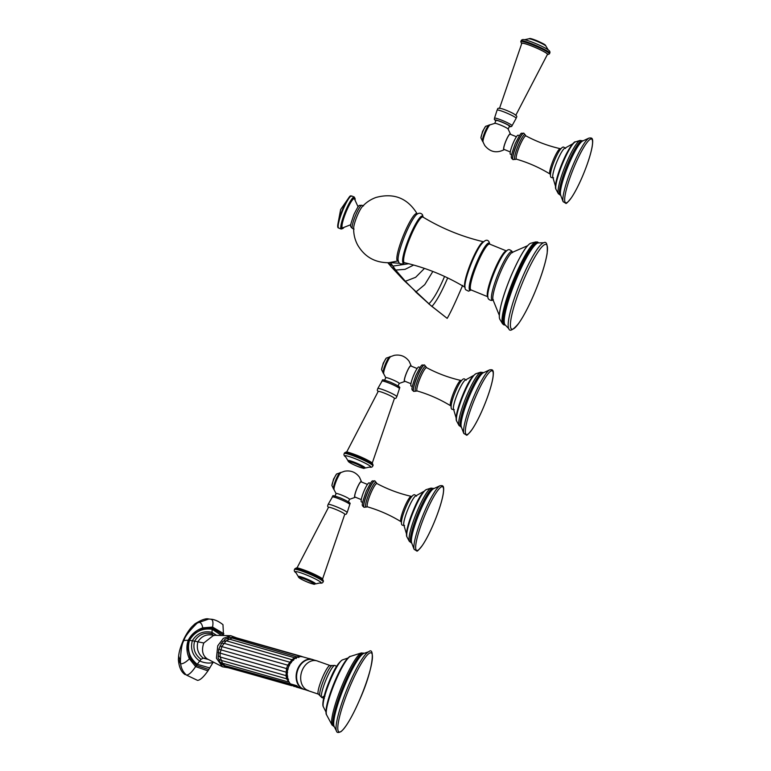 <?xml version="1.0" encoding="UTF-8"?>
<svg xmlns="http://www.w3.org/2000/svg" width="771" height="771" viewBox="0 0 771 771"><rect width="100%" height="100%" fill="white"/><g stroke="black" fill="none" stroke-linecap="round" stroke-linejoin="round"><path stroke-width="1.16" d="M502.461 108.904A8.847 0.964 23.2 0 1 502.682 108.971A8.847 0.964 23.2 0 1 506.643 110.446A8.847 0.964 23.2 0 1 513.129 113.453A8.847 0.964 23.2 0 1 513.332 113.559M515.741 115.39L547.449 54.384A13.955 1.523 23.2 0 0 533.089 46.588A13.955 1.523 -156.8 0 0 521.794 43.388L499.483 108.422M508.166 129.171L509.429 126.222A7.315 0.8 23.2 0 0 501.902 122.136A7.315 0.8 -156.8 0 0 495.984 120.459L494.722 123.408M508.166 129.085A7.315 0.8 23.2 0 0 500.639 125.095A7.315 0.8 -156.8 0 0 494.789 123.35M483.128 142.211A9.474 1.561 -67.9 0 1 483.06 142.057A9.474 1.561 -67.9 0 1 485.393 132.959A9.474 1.561 -67.9 0 1 490.077 124.825L494.915 123.331A7.286 0.8 23.2 0 1 501.757 125.567A7.286 0.8 23.2 0 1 508.089 128.979A7.286 0.8 23.2 0 1 508.108 129.008L510.518 134.144A8.597 1.417 112.1 0 0 510.431 133.932A8.597 1.417 -67.9 0 0 506.123 140.37A8.597 1.417 -67.9 0 0 503.704 149.632A8.597 1.417 112.1 0 0 504.205 149.661A8.597 1.417 112.1 0 0 504.369 149.535M516.454 136.756L510.161 134.193A8.202 1.349 -67.9 0 0 505.988 140.852A8.202 1.349 -67.9 0 0 503.858 149.275A8.202 1.349 112.1 0 0 503.974 149.381L510.267 151.935M519.394 135.686L518.189 135.204A10.293 1.696 -67.9 0 0 513.178 143.04A10.293 1.696 112.1 0 0 510.431 154.267L511.626 154.749M572.757 143.782L564.314 148.504A16.018 2.641 112.1 0 0 557.452 160.378A16.018 2.641 112.1 0 0 552.73 176.964L555.477 186.225M372.123 463.448L394.434 398.424A8.847 0.964 -156.8 0 0 385.327 393.499A8.847 0.964 -156.8 0 0 378.175 391.456L346.468 452.461M384.478 380.623L385.751 377.665A7.315 0.8 23.2 0 1 391.668 379.351A7.315 0.8 -156.8 0 1 399.195 383.428L397.923 386.387M411.213 366.129A8.597 1.417 -67.9 0 0 411.184 365.917A8.597 1.417 -67.9 0 0 411.097 365.705A8.597 1.417 112.1 0 0 406.789 372.152A8.597 1.417 112.1 0 0 404.37 381.414A8.597 1.417 -67.9 0 0 404.862 381.433A8.597 1.417 -67.9 0 0 405.035 381.308M417.111 368.528L410.818 365.965A8.202 1.349 112.1 0 0 406.654 372.634A8.202 1.349 112.1 0 0 404.524 381.047A8.202 1.349 -67.9 0 0 404.64 381.153L410.933 383.707M420.05 367.468L418.855 366.977A10.293 1.696 112.1 0 0 413.844 374.822A10.293 1.696 -67.9 0 0 411.097 386.04L412.292 386.522M473.413 375.564L464.98 380.276A16.018 2.641 112.1 0 0 458.109 392.15A16.018 2.641 112.1 0 0 453.396 408.736L456.143 417.998M417.4 214.02L417.304 214.039C407.705 198.176 393.952 192.644 376.046 197.443C370.687 199.371 366.1 202.436 362.274 206.657A12.529 2.062 112.1 0 0 357.397 215.475A12.529 2.062 112.1 0 0 353.687 227.753C353.465 233.815 354.766 239.53 357.59 244.899C364.558 256.83 374.947 262.757 388.767 262.709L398.154 260.926A25.559 4.212 -67.9 0 1 397.2 260.598A25.559 4.212 -67.9 0 1 404.399 233.044A25.559 4.212 -67.9 0 1 417.275 213.981M528.01 245.313C524.029 249.274 518.536 259.104 511.53 274.813C504.022 292.71 499.945 306.386 499.309 315.831A41.432 6.833 112.1 0 1 511.597 274.784A41.432 6.833 -67.9 0 1 528.01 245.313A41.432 6.833 -67.9 0 1 530.891 243.193L535.941 241.882L538.65 242.904A44.342 7.305 112.1 0 0 517.322 276.77A44.342 7.305 112.1 0 0 505.246 324.986L504.234 324.976A44.718 7.373 -67.9 0 1 515.886 276.134A44.718 7.373 -67.9 0 1 537.927 242.21M499.309 315.831A41.432 6.833 112.1 0 0 499.878 319.358L502.586 323.82A44.564 7.344 -67.9 0 1 515.182 275.873A44.564 7.344 -67.9 0 1 535.941 241.882M358.081 206.84L354.477 198.918A15.699 2.583 -67.9 0 0 346.622 210.705A15.699 2.583 112.1 0 0 342.7 227.85L350.815 224.689M462.639 285.386C455.815 301.471 450.659 312.477 447.18 318.375L431.905 306.405C436.29 301.702 441.532 292.248 447.623 278.052L447.681 277.917M322.451 579.339L344.762 514.305A8.847 0.964 -156.8 0 0 335.655 509.38A8.847 0.964 -156.8 0 0 328.504 507.337L296.796 568.343M334.816 496.505L336.079 493.556A7.315 0.8 23.2 0 1 341.996 495.233A7.315 0.8 -156.8 0 1 349.523 499.319L348.261 502.268M361.541 482.01A8.597 1.417 -67.9 0 0 361.512 481.808A8.597 1.417 -67.9 0 0 361.426 481.596A8.597 1.417 112.1 0 0 357.118 488.033A8.597 1.417 112.1 0 0 354.699 497.295A8.597 1.417 -67.9 0 0 355.19 497.324A8.597 1.417 -67.9 0 0 355.364 497.199M367.449 484.419L361.156 481.856A8.202 1.349 112.1 0 0 356.983 488.515A8.202 1.349 112.1 0 0 354.853 496.938A8.202 1.349 -67.9 0 0 354.968 497.035L361.262 499.598M370.379 483.35L369.184 482.858A10.293 1.696 112.1 0 0 364.172 490.703A10.293 1.696 -67.9 0 0 361.426 501.921L362.621 502.413M423.751 491.445L415.309 496.158A16.018 2.641 112.1 0 0 408.447 508.041A16.018 2.641 112.1 0 0 403.725 524.617L406.471 533.889M207.939 670.876L195.622 666.597C191.892 672.196 188.837 675.02 186.457 675.078L197.54 680.379C200.113 680.244 203.583 677.073 207.939 670.876L213.307 662.038M208.825 619.017L208.835 619.017C206.117 618.13 201.501 619.73 194.967 623.835L208.825 619.017L210.782 619.19C214.511 619.383 218.579 621.214 222.973 624.664L223.513 635.526M208.334 659.465L203.293 658.193L201 659.301L196.393 665.421L190.167 658.145L187.411 646.859L188.683 640.229L184.009 640.441C184.577 637.058 188.799 631.439 196.672 623.585L198.523 622.158C200.797 622.322 202.185 624.231 202.706 627.864C196.007 630.302 191.189 634.417 188.259 640.19C186.129 646.223 186.515 652.449 189.415 658.848L190.167 658.145M208.835 669.546L196.393 665.421L195.622 666.597L189.415 658.848C185.907 662.222 182.978 663.898 180.636 663.889C181.233 668.39 183.17 672.119 186.457 675.078L197.54 680.379M223.841 633.772L212.565 627.074C213.461 621.86 212.757 619.229 210.425 619.161M202.821 628.635L202.706 627.864L212.565 627.074L212.362 628.172L202.821 628.635L192.644 634.649L188.683 640.229L189.473 640.306C194.764 631.603 202.33 627.922 212.16 629.271L212.362 628.172L223.6 635.111M213.307 635.285L211.938 633.781L212.16 629.271L221.624 635.477M213.962 635.622L213.133 635.217C206.695 633.839 201.617 636.036 197.896 641.809C196.287 648.469 198.089 653.933 203.293 658.193L207.274 658.916C202.484 655.485 201.327 650.175 203.795 642.995L194.6 641.144C198.687 634.591 204.469 632.133 211.938 633.781M236.658 637.896L230.799 635.699L213.654 635.294L203.795 642.995M201 659.301C194.832 654.618 192.692 648.565 194.6 641.144L189.473 640.306C186.9 649.953 189.464 657.933 197.164 664.245L209.857 667.965M185.146 674.606C181.233 672.1 178.988 667.117 178.38 659.658L180.636 663.889L180.414 661.499C180.771 650.184 181.966 643.159 184.009 640.441L182.939 641.26C183.479 639.429 187.739 630.813 192.48 626.177L196.672 623.585M228.235 667.744L222.462 666.79L216.439 658.222L217.73 645.809L223.311 638.378L230.799 635.699M226.79 638.745L226.953 638.6C228.659 637.463 230.047 637.174 231.117 637.733L298.917 657.49M223.947 640.701L224.612 639.757C225.527 638.745 226.857 638.465 228.621 638.918L294.744 657.808L297.616 656.911M287.737 676.109L220.169 657.017L218.289 655.861L218.752 649.23L222.54 641.482L226.221 640.788L231.782 638.147M288.537 679.338L220.785 660.255C218.964 659.436 218.087 658.579 218.145 657.702L218.27 655.919M224.515 665.277L222.067 663.079C220.361 662.559 219.359 661.605 219.08 660.217L218.993 659.205M220.545 662.356L220.545 662.337C220.891 663.619 221.923 664.602 223.648 665.306L291.689 684.253M287.631 672.611L218.193 652.565M288.229 669.055L218.752 649.23M289.491 665.662L219.937 646.05M291.342 662.665L223.85 643.274L221.672 643.226M300.025 688.146L296.334 687.086L290.388 683.896C281.82 675.463 290.725 654.473 302.068 656.641L302.049 656.641M296.816 685.698L290.426 683.887A15.536 11.748 105.9 0 1 288.788 666.202A15.536 11.748 105.9 0 1 302.107 656.651L308.487 658.473A15.536 11.748 -74.1 0 1 309.855 658.742L312.448 659.484A15.536 11.748 105.9 0 0 297.288 669.97A15.536 11.748 105.9 0 0 302.107 688.619A15.536 11.748 105.9 0 0 303.938 689.37L301.345 688.628A15.536 11.748 -74.1 0 1 299.514 687.886A15.536 11.748 -74.1 0 1 296.816 685.698M288.007 678.991L287.487 676.89M287.313 675.598L287.246 673.305M287.332 671.955L287.728 669.633M288.084 668.303L288.903 666.096M289.501 664.872L290.715 662.906M291.515 661.865L293.028 660.275M293.655 660.227L226.221 640.788L221.961 646.339L220.053 653.432L220.169 657.017L222.462 663.127M296.305 658.521L294.744 657.808L292.045 659.552L287.785 665.103L286.494 668.563L285.993 675.782L286.812 679.078L290.339 684.041M319.898 695.673A16.413 2.708 -67.9 0 1 319.801 695.49A16.413 2.708 -67.9 0 1 323.82 679.665A16.413 2.708 -67.9 0 1 331.993 665.537L330.084 665.527A15.459 2.544 112.1 0 0 322.22 678.095A15.459 2.544 112.1 0 0 318.201 693.967A15.459 2.544 112.1 0 0 318.433 694.16L304.352 689.409A15.459 11.69 -74.1 0 1 302.54 688.667A15.459 11.69 -74.1 0 1 297.741 670.105A15.459 11.69 -74.1 0 1 312.833 659.677L316.92 660.843A15.459 11.69 -74.1 0 1 318.741 661.585M324.996 696.107L322.847 696.656L322.577 697.794L323.868 698.189M336.175 666.067L336.339 666.799M336.532 666.472A1.59 1.561 169.7 0 0 335.944 666.096M323.993 696.801A1.59 1.465 -141.2 0 1 322.847 696.656M502.682 108.971C496.216 107.13 498.162 109.135 497.083 110.186A10.36 1.128 23.2 0 1 505.477 112.518A10.36 1.128 23.2 0 1 516.117 118.339L511.616 126.502L509.245 126.646A8.336 0.906 23.2 0 0 509.168 125.528A8.336 0.906 23.2 0 0 501.796 121.972A8.336 0.906 23.2 0 0 495.811 120.854M521.668 43.716A14.321 1.561 23.2 0 1 533.05 46.53A14.321 1.561 23.2 0 1 547.294 54.702M524.482 39.735A14.167 1.542 23.2 0 1 524.55 39.745C522.671 39.292 521.504 39.697 521.061 40.95L520.791 41.586A15.584 1.696 23.2 0 1 533.407 45.161A15.584 1.696 23.2 0 1 549.444 53.864L547.246 54.789M521.061 40.95A15.584 1.696 23.2 0 1 533.677 44.525A15.584 1.696 23.2 0 1 549.713 53.228L549.444 53.864M524.55 39.745A14.167 1.542 23.2 0 1 534.554 43.08A14.167 1.542 23.2 0 1 548.181 49.874A14.167 1.542 23.2 0 1 548.239 49.913L545.964 46.183C545.174 45.094 547.111 45.277 536.703 40.603C528.068 37.287 530.101 38.897 528.752 38.81A9.397 1.022 23.2 0 1 536.288 41.036A9.397 1.022 23.2 0 1 545.964 46.183M497.083 110.186L494.49 118.185A9.589 1.05 23.2 0 1 502.239 120.401A9.589 1.05 23.2 0 1 512.117 125.731M513.062 159.626A14.273 2.352 -67.9 0 1 512.985 159.597A14.273 2.352 -67.9 0 1 516.792 144.042A14.273 2.352 -67.9 0 1 523.75 133.171A14.273 2.352 -67.9 0 1 523.817 133.2M513.129 159.655A14.273 2.352 -67.9 0 1 516.936 144.1A14.273 2.352 -67.9 0 1 523.885 133.229L523.75 133.171C520.492 134.106 522.449 129.73 515.259 143.608C509.583 159.732 511.096 157.39 512.985 159.597L515.577 159.269A13.415 2.207 -67.9 0 1 518.478 144.832A13.415 2.207 -67.9 0 1 525.369 135.224L523.885 133.229M515.577 159.269L516.531 159.202A12.567 2.072 -67.9 0 1 519.847 145.488A12.567 2.072 -67.9 0 1 526.005 135.927C536.867 141.71 548.297 145.97 560.286 148.687A13.676 2.255 112.1 0 0 553.684 159.125A13.676 2.255 112.1 0 0 549.983 174.015L550.513 174.641M565.529 148.466C563.88 147.685 563.562 144.707 559.322 150.875A15.083 2.486 112.1 0 0 554.937 159.472A15.083 2.486 112.1 0 0 550.812 171.779C549.54 179.151 551.853 177.243 553.578 177.831M563.399 161.621A25.877 4.269 -67.9 0 1 575.378 141.903L580.062 140.428A29.047 4.79 -67.9 0 0 566.618 162.556A29.047 4.79 112.1 0 0 558.368 193.733L556.036 189.406A25.877 4.269 112.1 0 1 563.399 161.621M582.818 140.958L582.548 140.871A29.346 4.838 112.1 0 0 568.034 163.095A29.346 4.838 112.1 0 0 560.45 195.159L558.368 193.733M589.025 138.067L582.722 140.987A29.635 4.886 112.1 0 0 569.152 163.519A29.635 4.886 112.1 0 0 560.662 195.198L563.129 201.684A34.984 5.763 -67.9 0 1 573.248 164.551A34.984 5.763 -67.9 0 1 589.025 138.067C591.82 137.836 593.631 137.18 592.157 146.798C590.596 154.952 587.348 164.878 582.404 176.569A34.358 5.667 -67.9 0 1 565.162 202.301A34.358 5.667 -67.9 0 1 574.838 165.273A34.358 5.667 -67.9 0 1 592.07 139.522A34.358 5.667 -67.9 0 1 582.404 176.549C578.52 185.57 574.829 192.663 571.321 197.829C567.822 202.272 565.991 204.093 565.827 203.303L563.129 201.684M483.003 141.064A9.271 1.523 -67.9 0 1 485.354 132.949A9.271 1.523 -67.9 0 1 489.344 125.49M489.662 125.124L489.537 125.066A8.876 1.465 112.1 0 0 485.21 131.831A8.876 1.465 112.1 0 0 482.839 141.507L482.646 141.43A8.876 1.465 112.1 0 0 482.752 141.45M489.431 125.047A8.876 1.465 112.1 0 0 489.334 124.979A8.876 1.465 112.1 0 0 485.017 131.745A8.876 1.465 112.1 0 0 482.646 141.43L480.911 137.874L482.588 131.378L485.614 126.319A7.161 1.176 112.1 0 0 483.012 131.137A7.161 1.176 112.1 0 0 480.911 137.874M394.376 398.607L395.937 398.241L396.824 396.651A10.36 1.128 -156.8 0 0 386.155 390.916A10.36 1.128 -156.8 0 0 377.8 388.497L382.628 380.142C381.799 379.313 384.353 379.968 390.271 382.117C404.245 388.324 398.462 387.697 399.426 388.661A9.589 1.05 -156.8 0 0 389.567 383.293A9.589 1.05 -156.8 0 0 381.799 381.105M371.709 463.776A14.321 1.561 -156.8 0 0 357.715 455.613C365.762 459.053 370.629 461.54 372.297 463.053L373.116 465.26A15.584 1.696 -156.8 0 0 357.079 456.557A15.584 1.696 -156.8 0 0 344.464 452.982L346.025 452.037C346.805 452.317 345.437 450.89 357.696 455.594M344.194 453.618C343.596 454.803 344.107 455.921 345.726 456.972L345.697 456.943A14.167 1.542 -156.8 0 1 356.241 459.111A14.167 1.542 -156.8 0 1 368.499 465A14.167 1.542 -156.8 0 1 369.396 467.101L369.357 467.101C371.246 467.554 372.403 467.149 372.846 465.896A15.584 1.696 -156.8 0 0 356.809 457.193A15.584 1.696 -156.8 0 0 344.194 453.618L344.464 452.982M365.155 468.036A9.397 1.022 -156.8 0 0 355.556 462.716A9.397 1.022 -156.8 0 0 347.952 460.663C348.338 461.318 347.413 462.041 357.204 466.233C367.439 469.896 362.678 467.795 365.155 468.036L369.405 467.101M357.185 466.214A7.912 0.867 -156.8 0 0 363.536 467.852A7.912 0.867 -156.8 0 0 355.441 463.612A7.912 0.867 -156.8 0 0 349.08 461.974A7.912 0.867 -156.8 0 0 357.185 466.214M383.794 373.983A9.474 1.561 -67.9 0 1 383.717 373.829A9.474 1.561 -67.9 0 1 386.059 364.741A9.474 1.561 -67.9 0 1 390.743 356.597L394.28 355.325C400.467 354.294 405.43 356.308 409.17 361.348L411.184 365.917M413.719 391.398A14.273 2.352 -67.9 0 1 413.651 391.369A14.273 2.352 -67.9 0 1 417.458 375.814A14.273 2.352 -67.9 0 1 424.407 364.943A14.273 2.352 -67.9 0 1 424.474 364.972M417.603 375.872A14.273 2.352 -67.9 0 1 424.551 365.001L424.407 364.943C421.159 365.878 423.115 361.503 415.916 375.381C410.249 391.504 411.753 389.162 413.651 391.369L413.786 391.427A14.273 2.352 -67.9 0 1 417.603 375.872M413.786 391.427L416.244 391.042A13.415 2.207 -67.9 0 1 419.145 376.605A13.415 2.207 -67.9 0 1 426.026 366.996L426.662 367.7C437.523 373.482 448.953 377.742 460.952 380.46A13.676 2.255 112.1 0 0 454.35 390.897A13.676 2.255 112.1 0 0 450.64 405.787C440.154 399.359 429.004 394.424 417.188 390.974A12.567 2.072 -67.9 0 1 420.513 377.26A12.567 2.072 -67.9 0 1 426.662 367.7M466.195 380.238C464.547 379.457 464.229 376.479 459.979 382.647A15.083 2.486 112.1 0 0 455.594 391.244A15.083 2.486 112.1 0 0 451.478 403.551C450.206 410.924 452.519 409.015 454.235 409.613M456.702 421.178A25.877 4.269 -67.9 0 1 464.055 393.393A25.877 4.269 112.1 0 1 476.035 373.675C472.112 375.978 467.93 382.522 463.477 393.326C460.133 401.219 457.858 408.071 456.663 413.892C455.94 417.815 455.96 420.243 456.702 421.178L459.024 425.505A29.047 4.79 -67.9 0 1 467.284 394.328A29.047 4.79 112.1 0 1 480.728 372.2L476.035 373.675M483.475 372.73L483.215 372.644A29.346 4.838 112.1 0 0 468.701 394.868A29.346 4.838 112.1 0 0 461.116 426.932L459.024 425.505M489.691 369.839L483.388 372.759A29.635 4.886 112.1 0 0 469.818 395.292A29.635 4.886 112.1 0 0 461.328 426.97L463.795 433.456A34.984 5.763 -67.9 0 1 473.914 396.323A34.984 5.763 -67.9 0 1 489.691 369.839C492.486 369.608 494.288 368.952 492.814 378.571C491.262 386.724 488.014 396.651 483.07 408.351A34.358 5.667 -67.9 0 1 465.829 434.073A34.358 5.667 -67.9 0 1 475.505 397.046A34.358 5.667 -67.9 0 1 492.736 371.294A34.358 5.667 -67.9 0 1 483.06 408.322C479.186 417.342 475.485 424.435 471.987 429.601C468.489 434.044 466.657 435.866 466.494 435.075L463.795 433.456M383.669 372.846A9.271 1.523 -67.9 0 1 386.02 364.722A9.271 1.523 -67.9 0 1 390.01 357.262M390.328 356.896L390.203 356.838A8.876 1.465 112.1 0 0 385.876 363.604A8.876 1.465 112.1 0 0 383.505 373.28L383.303 373.203A8.876 1.465 112.1 0 0 383.409 373.222M390.087 356.819A8.876 1.465 112.1 0 0 390.001 356.751A8.876 1.465 112.1 0 0 385.673 363.517A8.876 1.465 112.1 0 0 383.303 373.203L381.568 369.646L383.254 363.151L386.271 358.091A7.161 1.176 112.1 0 0 383.669 362.91A7.161 1.176 112.1 0 0 381.568 369.646M431.721 306.366L403.908 280.384L405.363 281.28L415.646 277.3L424.474 268.404M403.908 280.384L391.186 266.747L395.648 270.052L405.363 281.28L415.945 291.939L424.744 284.663L432.849 271.459M387.996 262.728L392.882 266.101L395.648 270.052L405.054 269.349L413.661 265.051M390.454 262.583L392.882 266.101L408.746 263.73M390.637 262.66L399.339 263.248M423.202 217.22L422.421 214.627C420.687 212.729 418.682 212.757 416.407 214.695A25.857 4.26 112.1 0 0 404.611 236.186A25.857 4.26 112.1 0 0 398.048 259.808L398.838 262.641L400.351 263.894L402.925 263.865L404.679 262.738M404.544 262.709A25.337 4.173 -67.9 0 1 402.963 262.699A25.337 4.173 -67.9 0 1 410.095 235.386A25.337 4.173 -67.9 0 1 422.807 216.4A25.337 4.173 -67.9 0 1 423.086 217.152M465.154 287.4C446.216 275.941 425.968 267.701 404.409 262.68A24.624 4.057 -67.9 0 1 403.946 262.333A24.624 4.057 -67.9 0 1 410.48 236.755A24.624 4.057 -67.9 0 1 422.971 217.085L422.942 217.065M483.407 241.795A24.624 4.057 112.1 0 0 470.83 262.969A24.624 4.057 112.1 0 0 464.894 287.14A24.624 4.057 112.1 0 0 464.923 287.197M489.797 244.147L489.065 241.863C487.205 238.711 484.149 240.157 479.899 246.209A25.327 4.173 112.1 0 0 465.501 281.588A25.327 4.173 112.1 0 0 465.453 281.82L465.501 281.588C464.634 285.752 464.691 288.47 465.684 289.742L468.527 291.168L471.139 289.983M471.052 289.935A25.424 4.192 -67.9 0 1 469.529 289.886A25.424 4.192 -67.9 0 1 476.69 262.487A25.424 4.192 -67.9 0 1 489.44 243.434A25.424 4.192 -67.9 0 1 489.701 244.108M470.936 289.896L470.994 289.915A24.739 4.077 -67.9 0 1 470.638 289.607A24.739 4.077 -67.9 0 1 477.066 264.212A24.739 4.077 -67.9 0 1 489.643 244.089L506.595 250.989M506.431 250.941A24.739 4.077 112.1 0 0 493.816 271.575A24.739 4.077 112.1 0 0 487.58 296.507A24.739 4.077 112.1 0 0 487.792 296.729M512.522 252.686L511.905 251.163C508.783 248.975 508.243 248.59 503.848 253.881A25.424 4.192 112.1 0 0 487.995 292.826C487.523 295.9 487.706 297.972 488.525 299.042C490.385 300.613 491.994 300.844 493.363 299.736L493.074 299.986M512.407 252.281A26.137 4.308 112.1 0 0 512.243 251.953A26.137 4.308 112.1 0 0 499.136 271.537A26.137 4.308 112.1 0 0 491.773 299.707A26.137 4.308 112.1 0 0 492.997 299.948M527.692 245.67L512.185 252.416A26.089 4.298 112.1 0 0 499.406 274.775A26.089 4.298 112.1 0 0 492.948 299.697L499.319 315.358M538.669 242.904A44.477 7.334 112.1 0 0 516.493 276.413A44.477 7.334 112.1 0 0 505.246 324.996L508.793 328.677A46.713 7.7 -67.9 0 1 521.986 278.379A46.713 7.7 -67.9 0 1 543.777 242.74L538.65 242.904M533.975 294.3A45.682 7.527 -67.9 0 1 511.067 328.533A45.682 7.527 -67.9 0 1 523.923 279.295A45.682 7.527 -67.9 0 1 546.841 245.062A45.682 7.527 -67.9 0 1 533.975 294.3M361.907 205.279C358.438 205.78 359.768 203.197 354.014 214.309C349.649 227.349 349.861 225.874 352.463 228.476A12.529 2.062 -67.9 0 1 355.807 214.82A12.529 2.062 -67.9 0 1 361.907 205.279L363.498 205.924M343.779 227.638A16.644 2.747 -67.9 0 1 341.765 225.248A16.644 2.747 -67.9 0 1 346.516 210.55A16.644 2.747 -67.9 0 1 355.103 199.814M338.642 227.994A17.28 2.853 -67.9 0 1 343.259 209.143A17.28 2.853 -67.9 0 1 351.682 195.979C350.4 197.761 351.99 189.994 342.748 208.999C337.91 221.585 336.541 227.917 338.642 227.994L341.254 229.054A17.28 2.853 -67.9 0 1 345.871 210.213A17.28 2.853 -67.9 0 1 354.284 197.039L355.142 199.872M342.758 208.999A16.644 2.747 -67.9 0 1 350.709 196.297M338.17 227.088A16.644 2.747 -67.9 0 1 342.748 209.018M415.386 291.679L428.888 303.822C433.447 299.379 438.67 290.272 444.539 276.519L444.568 276.452M428.666 303.764L447.18 318.375M344.704 514.498L346.266 514.122L347.162 512.542A10.36 1.128 -156.8 0 0 336.484 506.807A10.36 1.128 -156.8 0 0 328.128 504.388L332.956 496.023C332.128 495.204 334.681 495.859 340.599 498.008C354.583 504.215 348.8 503.588 349.755 504.552A9.589 1.05 -156.8 0 0 339.895 499.174A9.589 1.05 -156.8 0 0 332.128 496.996M322.047 579.667A14.321 1.561 -156.8 0 0 308.043 571.494M323.454 581.151A15.584 1.696 -156.8 0 0 307.407 572.448A15.584 1.696 -156.8 0 0 294.801 568.863L296.363 567.919C297.134 568.208 295.765 566.772 308.024 571.484C316.1 574.935 320.967 577.421 322.625 578.944L323.184 581.777A15.584 1.696 -156.8 0 0 307.137 573.084A15.584 1.696 -156.8 0 0 294.522 569.499L294.801 568.863M323.184 581.777C322.731 583.04 321.574 583.435 319.695 582.982L319.734 582.992A14.167 1.542 -156.8 0 0 318.828 580.881A14.167 1.542 -156.8 0 0 306.569 574.993A14.167 1.542 -156.8 0 0 296.035 572.834L298.281 576.544A9.397 1.022 -156.8 0 1 305.885 578.607A9.397 1.022 -156.8 0 1 315.493 583.917C313.007 583.676 317.768 585.777 307.542 582.124A7.912 0.867 -156.8 0 0 313.864 583.743A7.912 0.867 -156.8 0 0 305.769 579.503A7.912 0.867 -156.8 0 0 299.418 577.855A7.912 0.867 -156.8 0 0 307.513 582.095C297.741 577.932 298.666 577.209 298.281 576.544M334.122 489.874A9.474 1.561 -67.9 0 1 334.055 489.72A9.474 1.561 -67.9 0 1 336.387 480.622A9.474 1.561 -67.9 0 1 341.071 472.478L344.608 471.216C350.805 470.185 355.768 472.189 359.498 477.23L361.512 481.808M364.057 507.279A14.273 2.352 -67.9 0 1 363.979 507.26A14.273 2.352 -67.9 0 1 367.786 491.705A14.273 2.352 -67.9 0 1 374.735 480.825A14.273 2.352 -67.9 0 1 374.802 480.863M367.931 491.753A14.273 2.352 -67.9 0 1 374.879 480.882L374.735 480.825C371.487 481.769 373.443 477.394 366.254 491.262C360.577 507.395 362.091 505.053 363.979 507.26L364.124 507.318A14.273 2.352 -67.9 0 1 367.931 491.753M364.124 507.318L366.572 506.923A13.415 2.207 -67.9 0 1 369.473 492.486A13.415 2.207 -67.9 0 1 376.364 482.877L377 483.59C387.861 489.373 399.282 493.623 411.28 496.351A13.676 2.255 112.1 0 0 404.679 506.788A13.676 2.255 112.1 0 0 400.968 521.668C390.483 515.24 379.332 510.306 367.526 506.865A12.567 2.072 -67.9 0 1 370.841 493.151A12.567 2.072 -67.9 0 1 377 483.59M416.523 496.129C414.875 495.348 414.557 492.361 410.317 498.529A15.083 2.486 112.1 0 0 405.931 507.125A15.083 2.486 112.1 0 0 401.807 519.432C400.535 526.815 402.848 524.897 404.573 525.494M407.03 537.059A25.877 4.269 -67.9 0 1 414.384 509.284A25.877 4.269 112.1 0 1 426.363 489.566C422.45 491.859 418.258 498.413 413.815 509.207C410.461 517.11 408.187 523.962 406.992 529.773C406.278 533.705 406.288 536.134 407.03 537.059L409.353 541.396A29.047 4.79 -67.9 0 1 417.612 510.219A29.047 4.79 112.1 0 1 431.056 488.091L426.363 489.566M433.813 488.621L433.543 488.525A29.346 4.838 112.1 0 0 419.029 510.759A29.346 4.838 112.1 0 0 411.444 542.823L409.353 541.396M440.019 485.73L433.716 488.65A29.635 4.886 112.1 0 0 420.147 511.183A29.635 4.886 112.1 0 0 411.656 542.851L414.123 549.347A34.984 5.763 -67.9 0 1 424.243 512.204A34.984 5.763 -67.9 0 1 440.019 485.73C442.814 485.499 444.626 484.843 443.142 494.462C441.59 502.615 438.342 512.532 433.398 524.232A34.358 5.667 -67.9 0 1 416.157 549.964A34.358 5.667 -67.9 0 1 425.833 512.927A34.358 5.667 -67.9 0 1 443.065 487.185A34.358 5.667 -67.9 0 1 433.389 524.213C429.514 533.233 425.814 540.317 422.315 545.492C418.817 549.925 416.986 551.757 416.822 550.966L414.123 549.347M333.997 488.727A9.271 1.523 -67.9 0 1 336.349 480.603A9.271 1.523 -67.9 0 1 340.339 473.153M340.657 472.787L340.531 472.719A8.876 1.465 112.1 0 0 336.204 479.485A8.876 1.465 112.1 0 0 333.833 489.171L333.641 489.093A8.876 1.465 112.1 0 0 333.747 489.103M340.425 472.7A8.876 1.465 112.1 0 0 340.329 472.642A8.876 1.465 112.1 0 0 336.011 479.408A8.876 1.465 112.1 0 0 333.641 489.093L331.906 485.537L333.583 479.042L336.609 473.972A7.161 1.176 112.1 0 0 334.007 478.801A7.161 1.176 112.1 0 0 331.906 485.537M213.075 662.462C209.182 663.6 204.643 663.089 199.467 660.93C192.605 655.687 190.225 648.951 192.326 640.72C196.875 633.425 203.351 630.611 211.755 632.268L216.632 635.362M207.891 659.234L204.325 658.097M178.38 659.658L178.631 656.015L180.414 661.499M223.156 665.132L225.691 666.876L224.563 665.566M231.936 637.964L233.68 637.328L230.384 637.578M235.261 637.781L234.519 637.569M226.982 667.243L227.503 667.397M228.043 667.686L293.047 685.824M225.691 666.876L291.515 685.641L290.378 684.243M297.712 656.776L299.514 656.092L300.642 656.574M301.027 656.574L302.878 656.873M313.575 659.889A15.536 11.748 105.9 0 0 312.448 659.484L314.337 660.255M308.448 690.575A15.459 11.69 -74.1 0 1 306.636 689.833A15.459 11.69 -74.1 0 1 301.837 671.271A15.459 11.69 -74.1 0 1 316.92 660.843L330.084 665.527M331.993 665.537L334.942 665.45A17.357 2.862 -67.9 0 0 326.114 679.559A17.357 2.862 -67.9 0 0 321.594 697.389A17.357 2.862 112.1 0 0 321.854 697.61L324.379 698.304M330.692 679.396A25.655 4.231 -67.9 0 1 342.391 659.918C338.402 662.568 334.296 669.045 330.065 679.347C326.971 686.633 324.803 693.09 323.55 698.699C322.702 703.065 322.625 705.754 323.319 706.766A25.655 4.231 -67.9 0 1 330.692 679.396M335.693 680.687A31.91 5.262 -67.9 0 1 350.458 656.381L361.416 652.921A39.302 6.476 -67.9 0 0 343.22 682.865A39.302 6.476 112.1 0 0 332.05 725.058L326.625 714.939A31.91 5.262 112.1 0 1 335.693 680.687M364.095 653.345L364.037 653.326A39.6 6.525 112.1 0 0 344.483 683.347A39.6 6.525 112.1 0 0 334.209 726.6L332.05 725.058M363.951 653.374A39.832 6.563 112.1 0 0 345.485 683.732A39.832 6.563 112.1 0 0 334.18 726.504L336.484 731.091A43.369 7.151 -67.9 0 1 348.877 684.687A43.369 7.151 -67.9 0 1 368.798 651.697L363.951 653.374M350.42 685.39A42.665 7.035 -67.9 0 1 371.815 653.423A42.665 7.035 -67.9 0 1 359.806 699.403A42.665 7.035 -67.9 0 1 338.402 731.38A42.665 7.035 -67.9 0 1 350.42 685.39M324.071 696.772L323.791 697.784A1.59 1.552 146.2 0 1 322.577 697.794M513.129 113.453C518.922 116.864 516.136 116.835 516.117 118.339M548.181 49.874C549.81 50.925 550.321 52.042 549.713 53.228M524.511 39.735L528.752 38.81M520.791 41.586L521.639 43.812M494.49 118.185L494.356 119.447L495.801 120.883M490.077 124.825C489.624 124.41 488.033 127.148 485.316 133.026C482.27 141.507 483.099 140.332 483.06 142.057L484.747 145.497C490.115 152.099 496.601 153.487 504.205 149.661M525.369 135.224L526.005 135.927M561.105 148.61L560.286 148.687M516.531 159.202C528.347 162.642 539.498 167.586 549.983 174.015M556.036 189.406C555.293 188.471 555.284 186.042 555.997 182.11C557.202 176.299 559.476 169.447 562.82 161.553C568.738 147.415 574.703 140.814 575.378 141.903M582.548 140.871L580.062 140.428M489.537 125.066L485.614 126.319M378.079 391.62L377.27 390.242L377.8 388.497M372.846 465.896L373.116 465.26M345.697 456.943L347.952 460.663M396.824 396.651L399.426 388.661M385.828 377.857L383.717 373.829C383.765 372.104 382.936 373.289 385.982 364.799C388.7 358.929 390.28 356.192 390.743 356.597M398.993 383.505L404.862 381.433M416.244 391.042L417.188 390.974M451.18 406.413L450.64 405.787M461.771 380.392L460.952 380.46M426.035 367.006L424.551 365.001M483.215 372.644L480.728 372.2M390.203 356.838L386.271 358.091M391.186 266.747L387.813 262.738M397.508 261.147L398.193 261.022M483.716 241.805C462.157 236.784 441.908 228.544 422.971 217.085M487.947 296.816L470.994 289.915M502.586 323.82L504.234 324.976M508.793 328.677C509.679 331.858 512.994 330.065 518.748 323.3C523.528 316.438 528.607 306.781 533.985 294.329C540.866 278.032 545.251 264.443 547.14 253.553C547.747 244.686 546.629 241.092 543.777 242.74M352.463 228.476L354.053 229.132M351.682 195.979L354.284 197.039M341.254 229.054L343.847 227.628M347.74 199.265L340.637 209.529L338.122 222.886M328.407 507.511L327.598 506.123L328.128 504.388M319.734 582.992L315.493 583.917M294.522 569.499C293.924 570.685 294.435 571.803 296.064 572.853L296.025 572.834M347.162 512.542L349.755 504.552M336.156 493.748L334.055 489.72C334.094 487.995 333.265 489.171 336.31 480.69C339.028 474.811 340.618 472.074 341.071 472.478M349.33 499.396L355.19 497.324M366.572 506.923L367.526 506.865M401.508 522.295L400.968 521.668M412.1 496.273L411.28 496.351M376.364 482.887L374.879 480.882M433.543 488.525L431.056 488.091M340.531 472.719L336.609 473.972M213.789 635.555L212.786 635.256L213.654 635.294M194.967 623.835L192.48 626.177M178.631 656.015C179.103 651.649 180.53 646.744 182.92 641.299M222.462 666.79L207.399 658.974M222.048 643.081L220.978 643.583M293.876 686.45L296.122 686.547M291.515 685.641L293.741 685.766M222.067 663.079L287.901 681.834M295.862 658.261L294.455 657.682M233.68 637.328L299.514 656.092M236.148 637.752L301.981 656.516M318.433 694.16L321.854 697.61M334.942 665.45L336.879 666.636M323.319 706.766L325.988 712.009M342.391 659.918L347.962 658.029M326.625 714.939C325.825 714.148 325.786 711.45 326.509 706.824C327.935 699.548 330.798 690.806 335.115 680.61C339.124 671.339 342.854 664.438 346.304 659.899C348.627 657.249 350.015 656.073 350.458 656.381M364.037 653.326L361.416 652.921M368.798 651.697C375.111 646.011 373.337 669.401 359.806 699.432C352.53 716.143 346.333 726.822 341.216 731.467C338.479 732.932 336.908 732.807 336.484 731.091M305.114 689.621L303.938 689.37"/></g></svg>
